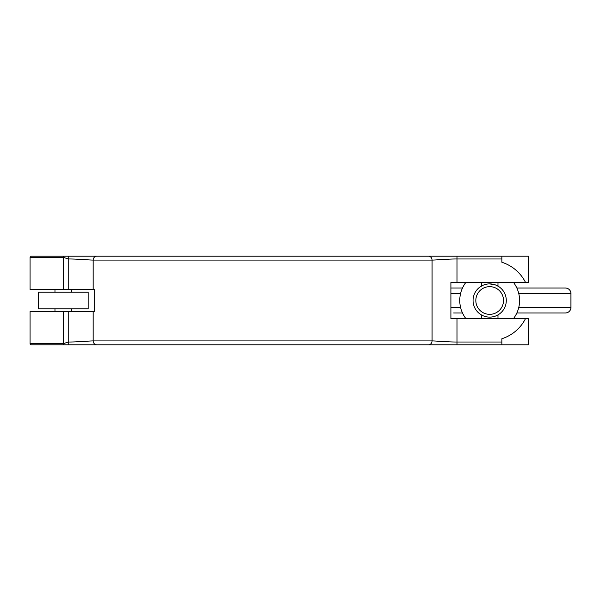 <?xml version="1.0" encoding="UTF-8"?>
<svg xmlns="http://www.w3.org/2000/svg" width="601" height="601" viewBox="0 0 601 601"><rect width="100%" height="100%" fill="white"/><g stroke="black" fill="none" stroke-linecap="round" stroke-linejoin="round"><path stroke-width="0.9" d="M501.858 344.801L501.858 338.754A40.147 40.147 0 0 0 525.559 318.5L528.437 318.5L528.437 344.801L31.154 344.801A1.104 1.104 0 0 1 30.05 343.697L30.05 311.573L94.259 311.573L94.259 289.427L30.05 289.427L30.05 257.303L31.154 256.199L54.488 256.199L31.154 256.199M93.178 289.427L93.178 260.075C89.707 260.12 77.589 258.918 68.259 258.971L63.278 257.303L30.05 257.303M525.559 282.5A40.147 40.147 0 0 0 501.858 262.246L501.858 256.199L528.437 256.199L528.437 282.5L457 282.5L457 258.971C447.67 258.918 435.552 260.12 432.081 260.075L93.178 260.075C93.403 257.739 94.567 256.447 96.671 256.199L501.858 256.199M525.559 318.5L450.908 318.5L450.908 282.5L457 282.5M72.067 344.801L129.801 344.801L72.067 344.801M129.801 256.199L457 256.199L457 258.971L501.858 258.971M63.278 289.427L63.278 256.199L31.154 256.199L395.496 256.199M31.154 344.801L54.488 344.801L31.154 344.801L30.05 343.697L63.278 343.697L68.259 342.029C77.589 342.082 89.707 340.88 93.178 340.925L432.081 340.925C435.552 340.88 447.67 342.082 457 342.029L457 318.5M499.521 313.88L497.981 314.886L497.981 318.5M481.371 318.5L481.371 314.886L479.823 313.88M483.204 285.197L480.004 286.993M489.672 317.11A16.61 16.61 0 0 1 473.062 300.5A16.61 16.61 0 0 1 489.672 283.89A16.61 16.61 0 0 1 506.29 300.5A16.61 16.61 0 0 1 489.672 317.11M497.981 282.5L497.981 286.114L499.341 286.993M499.521 287.12L496.651 285.422M495.712 285.024L489.672 283.89M93.178 311.573L93.178 340.925C93.403 343.261 94.567 344.553 96.671 344.801L457 344.801L457 342.029L501.858 342.029M450.908 318.5L450.908 282.5M395.496 344.801L129.801 344.801M94.259 289.427L94.259 311.573M71.579 311.573L71.579 308.809L71.579 311.573M71.579 292.191L71.579 289.427L71.579 292.191M88.197 308.809L38.359 308.809L38.359 292.191L88.197 292.191L88.197 308.809M518.768 307.419L570.95 307.419A5.537 5.537 0 0 1 565.413 312.963L516.86 312.963M563.197 312.963L565.413 312.963M565.413 288.037L565.413 288.037A5.537 5.537 0 0 1 570.95 293.581L518.768 293.581M570.95 307.419L570.95 293.581M465.79 282.5A29.9 29.9 0 0 0 465.79 318.5M462.492 312.963L453.68 312.963M516.86 288.037L565.398 288.037A5.537 5.522 90 0 1 570.92 293.581L570.92 307.419A5.537 5.522 -90 0 1 565.398 312.963M527.851 288.037L520.128 288.037M522.344 288.037L559.877 288.037M513.554 318.5A29.9 29.9 0 0 0 513.554 282.5M450.908 288.037L462.492 288.037M63.278 256.199L54.969 256.199M54.969 311.573L54.969 308.809M54.969 292.191L54.969 289.427M481.371 286.114L481.371 282.5M68.259 289.427L68.259 256.199M428.596 344.801C430.699 344.553 431.864 343.261 432.081 340.925L432.081 260.075C431.864 257.739 430.699 256.447 428.596 256.199M68.259 344.801L68.259 311.573M63.278 344.801L63.278 311.573M489.672 286.654A13.846 13.846 0 0 0 475.827 300.5A13.846 13.846 0 0 0 489.672 314.346A13.846 13.846 0 0 0 503.518 300.5A13.846 13.846 0 0 0 489.672 286.654M460.584 293.581L450.908 293.581M450.908 307.419L460.584 307.419"/></g></svg>
